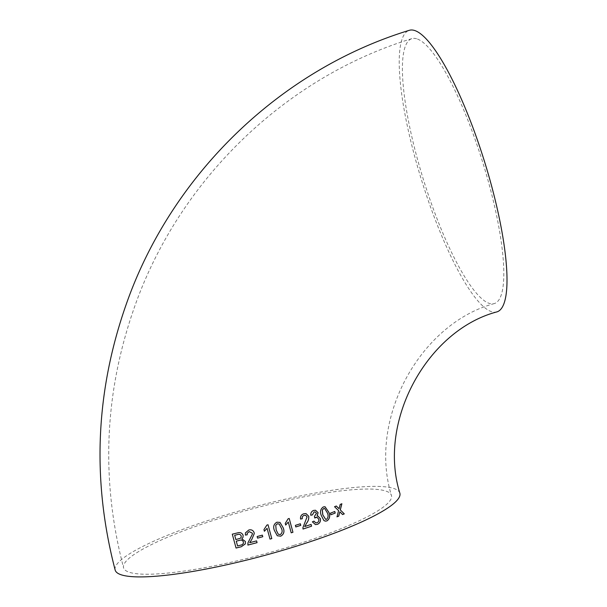 <?xml version="1.0" encoding="UTF-8"?>
<svg xmlns="http://www.w3.org/2000/svg" width="607" height="607" viewBox="0 0 607 607"><rect width="100%" height="100%" fill="white"/><g stroke="black" fill="none" stroke-linecap="round" stroke-linejoin="round"><path stroke-width="0.46" stroke-dasharray="3.04 2.28" d="M497.042 311.854A147.448 32.808 72.7 0 1 421.789 180.878A147.448 32.808 72.7 0 1 409.179 30.35M399.876 493.233A147.448 24.811 -15.1 0 0 251.055 507.687A147.448 24.811 -15.1 0 0 115.163 570.056M417.487 39.06A138.737 30.874 72.7 0 1 486.048 173.412A138.737 30.874 72.7 0 1 494.447 303.546A138.737 30.874 72.7 0 1 423.64 180.302A138.737 30.874 72.7 0 1 411.774 38.666A138.737 30.874 72.7 0 1 417.487 39.06M293.682 545.443A138.737 23.347 -15.1 0 0 391.469 495.502A138.737 23.347 -15.1 0 0 251.435 509.098A138.737 23.347 -15.1 0 0 123.57 567.788A138.737 23.347 -15.1 0 0 128.396 571.946A138.737 23.347 -15.1 0 0 293.682 545.443M242.975 537.4L243.134 535.313C242.041 532.885 240.175 532.081 237.527 532.87L237.519 532.893M237.527 532.87L232.291 534.183M245.319 543.887L245.38 541.474M245.38 541.459L241.844 538.811M234.704 535.283L235.857 539.547L240.38 538.25L241.176 537.316M236.29 541.148L237.595 545.943L242.079 544.752L243.361 543.493M254.242 533.644L254.143 532.673C253.18 530.268 251.404 529.372 248.802 529.994L245.44 532.855M247.224 534.775L247.224 533.325M252.398 534.069L249.902 539.008M249.902 538.986L247.96 542.833M257.057 542.643L256.571 540.867L249.72 542.681M262.345 535.116L257.125 536.55M268.021 524.744L266.868 525.07L263.939 529.615L264.394 531.269M267.065 528.31L269.994 539.077M279.994 522.422L276.913 522.172C273.749 524 272.907 526.77 274.387 530.472L277.262 535.746M278.256 534.213L280.275 534.577C282.24 533.029 282.634 530.973 281.443 528.386L279.228 524.046M289.19 518.477L288.067 518.803L285.229 523.416L285.685 525.032M288.264 522.043L291.208 532.817M300.351 523.765L295.366 525.351L295.814 526.929M305.996 513.575L303.697 513.788C301.239 514.645 300.184 516.405 300.533 519.068L300.533 519.068M305.541 515.313L307.074 516.845M307.036 516.838L304.866 522.824M304.828 522.817L302.893 527.756M302.863 527.749L303.014 529.031M311.05 524.41L304.706 526.55M315.45 510.237L313.591 510.434M313.546 510.426C311.497 511.314 310.564 512.923 310.746 515.252L310.792 515.26M315.079 511.913L316.497 513.302M316.452 513.294L314.684 516.246M314.403 516.307L314.699 517.961M316.93 517.316L318.736 519.129M318.69 519.129C319.016 520.897 318.44 522.103 316.953 522.748L316.998 522.756M316.953 522.748L315.716 522.847M312.37 521.853L313.963 521.117M312.332 521.853L315.382 524.585M317.848 516.041L317.051 516.011M325.003 506.731L323.265 506.936C320.488 508.863 319.79 511.671 321.179 515.351L321.224 515.351M321.179 515.351L323.903 520.563M323.857 520.563L325.39 521.132M325.64 519.326L326.49 519.296C328.182 517.695 328.478 515.609 327.393 513.044L324.639 508.499M330.838 514.744L330.474 513.158M334.738 511.473L330.42 513.158M339.776 511.845L342.591 514.539M341.809 503.742L340.186 504.447M340.125 504.44L339.025 508.727M336.24 506.018L334.548 506.716M334.487 506.716L338.6 510.639M338.539 510.639L336.946 516.83M494.447 303.546C420.431 323.167 367.645 418.709 391.469 495.502M411.774 38.666C287.096 76.755 182.608 176.713 136.909 300.344C104.487 388.419 100.041 477.565 123.57 567.788"/><path stroke-width="0.91" d="M285.692 525.063L288.295 522.058L291.208 532.817L292.946 532.271L289.213 518.469L288.09 518.818L285.252 523.424L285.692 525.063M491.541 185.772A147.448 32.808 72.7 0 1 497.042 311.854C427.616 330.018 377.243 420.833 399.876 493.233A147.448 24.811 -15.1 0 1 295.95 546.315A147.448 24.811 -15.1 0 1 115.163 570.056C91.156 478.028 95.694 387.099 128.76 297.278C175.37 171.182 281.952 69.228 409.179 30.35A147.448 32.808 72.7 0 1 491.541 185.772M292.559 532.392L292.946 532.271L289.19 518.454M342.614 514.561L344.29 513.863L340.315 509.933L341.878 503.749L340.186 504.447L339.093 508.727L336.301 506.018L334.548 506.716L338.6 510.639L337.006 516.838L338.752 516.14L339.837 511.845L342.614 514.561M330.891 514.744L335.208 513.067L334.791 511.481L330.474 513.158L330.891 514.744M323.319 506.936C320.542 508.871 319.843 511.671 321.224 515.351L323.903 520.563L325.39 521.132L326.961 520.889C329.684 518.962 330.352 516.155 328.971 512.475L325.033 506.739L323.319 506.936M318.083 512.672L315.473 510.237L313.591 510.434C311.543 511.322 310.609 512.93 310.792 515.26L312.476 514.873L314.054 512.012L315.124 511.921L316.497 513.302L314.449 516.307L314.699 517.961L316.975 517.323L318.736 519.129C319.07 520.897 318.485 522.111 316.998 522.756L315.761 522.855L313.963 521.117L312.37 521.853L315.42 524.585L317.362 524.365C319.813 523.317 320.807 521.39 320.337 518.575L317.893 516.049L317.097 516.011L318.083 512.672L315.45 510.237M303.735 513.795C301.269 514.653 300.215 516.413 300.564 519.076L302.294 518.704C302.005 517.035 302.612 515.935 304.122 515.404L305.587 515.32L307.074 516.845L302.893 527.756L303.052 529.038L311.566 526.186L311.088 524.418L304.737 526.557L306.649 523.135C308.288 521.049 308.978 518.757 308.72 516.269L306.019 513.583L303.735 513.795M295.821 526.952L300.776 525.359L300.351 523.765L295.389 525.359L295.821 526.952M276.929 522.187C273.765 524.016 272.922 526.785 274.402 530.488L277.278 535.761L280.73 536.178C283.879 534.342 284.713 531.573 283.226 527.878L280.009 522.43L276.929 522.187M264.394 531.269L267.072 528.325L270.001 539.099L271.792 538.591L268.036 524.759L266.883 525.085L263.946 529.63L264.394 531.269M257.125 536.535L257.565 538.143L262.785 536.725L262.345 535.131L257.125 536.55L257.565 538.143L262.785 536.725M248.802 530.01L245.44 532.855L245.372 535.078L247.216 534.797L247.224 533.325L249.196 531.618L252.353 533.189L252.398 534.084L247.96 542.833L247.884 545.071L257.057 542.658L256.579 540.883L249.712 542.696L251.806 539.403L254.242 533.659L254.143 532.688C253.18 530.283 251.404 529.387 248.802 530.01M243.134 535.313C242.034 532.9 240.167 532.096 237.519 532.893L232.291 534.183L236.055 548.045L241.298 546.748L245.311 543.902L245.38 541.474L241.836 538.834L242.967 537.415L243.134 535.313M232.299 534.16L236.055 548.045M236.062 548.022L241.298 546.748M241.305 546.725L245.311 543.902M241.844 538.811L242.967 537.407M241.176 537.332L241.207 535.973C240.471 534.319 239.188 533.872 237.367 534.623L234.689 535.298L235.85 539.57L240.372 538.265L241.176 537.332L241.199 535.989C240.455 534.335 239.173 533.887 237.352 534.638L234.689 535.298M243.361 543.5L243.392 541.952C242.618 540.2 241.275 539.684 239.37 540.382L236.282 541.171L237.587 545.966L242.072 544.775L243.369 543.485L243.392 541.952C242.61 540.215 241.267 539.699 239.363 540.405L236.282 541.171M245.44 532.847L245.372 535.078L247.224 534.775M247.224 533.318L249.196 531.603L252.353 533.174L252.398 534.077M247.967 542.825L247.884 545.071M247.891 545.048L257.057 542.643M249.72 542.681L251.806 539.403L254.242 533.652M262.778 536.709L262.345 535.116M264.386 531.254L267.072 528.325M269.986 539.084L271.792 538.591M271.777 538.576L268.021 524.744M277.262 535.746L280.73 536.178M280.707 536.171C283.856 534.335 284.691 531.565 283.203 527.87L283.226 527.878M283.203 527.87L279.994 522.422M277.323 523.773L275.76 525.275L276.17 529.964L278.264 534.221L280.29 534.585C282.263 533.045 282.65 530.981 281.466 528.401L279.22 524.038L277.323 523.773L275.745 525.26L276.155 529.957L278.256 534.213M279.243 524.053L277.338 523.788M285.669 525.047L288.295 522.058M291.178 532.802L292.915 532.263M295.791 526.937L300.776 525.359M300.738 525.351L300.313 523.758M300.533 519.068L302.294 518.704M302.263 518.689C301.975 517.027 302.582 515.927 304.084 515.396L304.122 515.404M304.084 515.396L305.571 515.32M303.014 529.031L311.566 526.186M311.528 526.178L311.05 524.41M306.649 523.135L304.737 526.557M306.611 523.128C308.25 521.041 308.94 518.75 308.682 516.261L308.72 516.269M308.682 516.261L305.996 513.575M310.746 515.252L312.476 514.873M312.43 514.865L314.054 512.012M314.009 512.005L315.109 511.913M314.661 517.953L315.701 517.399M315.655 517.399L316.953 517.323M315.739 522.855L313.925 521.125M315.382 524.585L317.362 524.365M317.317 524.365C319.768 523.317 320.762 521.383 320.291 518.568L320.337 518.575M320.291 518.568L317.871 516.049M318.038 512.672L317.097 516.011M325.367 521.132L326.961 520.889M326.915 520.889C329.631 518.955 330.299 516.155 328.911 512.475L328.971 512.475M328.911 512.475L325.003 506.731M324.639 508.499L323.668 508.529L322.294 510.07L322.749 514.766L325.618 519.326L326.543 519.304C328.235 517.695 328.531 515.616 327.446 513.052L324.669 508.499L323.713 508.529L322.347 510.07L322.803 514.774L325.618 519.326M330.838 514.744L335.208 513.067M335.147 513.067L334.738 511.473M342.553 514.561L344.29 513.863M344.23 513.863L340.315 509.933M340.254 509.933L341.809 503.742M336.24 506.018L339.093 508.727M336.946 516.83L338.752 516.14M338.691 516.132L339.837 511.845"/></g></svg>
